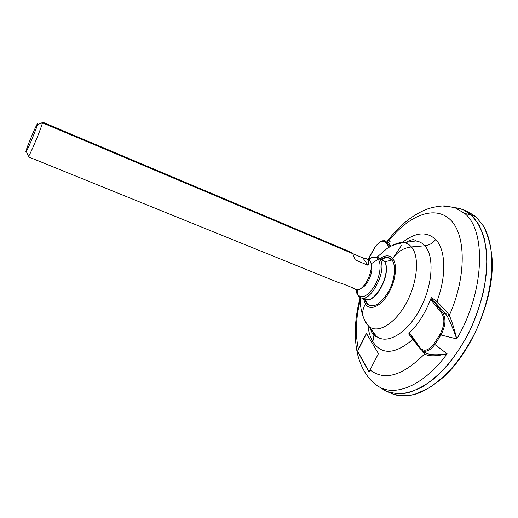 <?xml version="1.0" encoding="UTF-8"?>
<svg xmlns="http://www.w3.org/2000/svg" width="518" height="518" viewBox="0 0 518 518"><rect width="100%" height="100%" fill="white"/><g stroke="black" fill="none" stroke-linecap="round" stroke-linejoin="round"><path stroke-width="0.78" d="M491.504 252.952C497.215 293.512 471.134 356.578 438.442 381.261C471.134 356.578 497.215 293.512 491.504 252.952M391.699 260.03L401.793 244.975L391.699 260.03M389.154 392.359C396.134 396.134 404.247 396.905 413.5 394.664C436.415 389.07 463.986 360.399 479.396 323.07C494.852 285.755 495.584 245.992 483.313 225.842L475.997 216.809L466.058 210.807M462.943 209.583L467.592 211.415L475.997 216.809L471.25 214.931L462.943 209.583L454.545 207.394L463.047 209.628L466.925 211.661L471.25 214.931L475.997 216.809L483.443 226.055C487.464 233.922 490.196 243.35 491.64 254.344C493.356 277.383 487.503 306.06 475.343 332.161C468.803 344.878 461.441 356.365 453.256 366.627C444.787 375.926 436.162 383.352 427.389 388.895L414.633 394.36C406.468 396.102 398.977 395.901 392.171 393.771L387.594 391.789L398.057 393.894C405.743 393.55 413.882 391.181 422.481 386.791C431.19 381.222 439.75 373.789 448.174 364.471C456.313 354.208 463.649 342.722 470.169 330.011C479.267 309.958 484.757 290.061 486.642 270.325C487.121 257.873 486.182 246.678 483.825 236.726C480.723 227.693 476.534 220.435 471.25 214.931L478.697 224.32C482.685 232.336 485.347 241.964 486.667 253.198C487.134 265.184 486.072 278.004 483.475 291.653C480.011 305.478 475.2 319.03 469.043 332.31C459.019 351.625 446.51 367.929 433.249 379.299C424.365 385.929 415.727 390.475 407.329 392.929C399.242 394.179 391.906 393.453 385.321 390.766L380.251 387.522L387.594 391.789M424.741 352.376C428.768 355.05 436.227 355.516 447.105 353.781C424.708 384.609 396.969 396.516 379.934 387.322C396.969 396.516 424.708 384.609 447.105 353.781L434.848 344.496L440.954 334.991L456.759 338.934C484.667 291.977 486.473 230.607 464.717 213.455L471.25 214.931L464.717 213.455L454.364 207.336L442.514 205.97L454.364 207.336L464.717 213.455C486.473 230.607 484.667 291.977 456.759 338.934C454.156 328.354 451.677 320.519 449.307 315.43C466.822 276.34 465.954 234.071 450.148 219.567C434.434 204.739 408.65 215.669 388.947 240.527L387.386 241.349L388.947 240.527L390.132 241.647L388.383 242.359L386.402 242.048L390.119 246.723L386.402 242.048L388.383 242.359L387.386 241.349L388.383 242.359L390.132 241.647L388.947 240.527C408.65 215.669 434.434 204.739 450.148 219.567C465.954 234.071 466.822 276.34 449.307 315.43C451.677 320.519 454.156 328.354 456.759 338.934C453.082 328.593 449.909 321.011 447.241 316.194L449.307 315.43L447.448 312.704L436.933 301.411C446.769 275.809 445.694 249.54 435.696 239.497C432.873 243.182 429.254 245.273 424.825 245.772C434.66 256.255 432.75 285.891 419.684 309.751C406.727 333.721 386.804 344.904 376.392 336.279L372.306 331.578L371.05 329.215L372.306 331.578L376.392 336.279L375.291 336.467L373.938 335.515L372.811 341.744C381.831 355.277 395.247 354.429 413.073 339.199L418.104 345.946M420.189 348.724L422.306 350.641C426.249 352.363 430.426 350.317 434.848 344.496L433.967 343.771L440.015 334.35L440.954 334.991L434.848 344.496L433.967 343.771C428.503 350.738 423.828 352.033 419.936 347.656L420.046 348.549M423.627 351.573L424.443 352.221L424.643 353.936L422.474 351.793L424.643 353.936C402.609 375.887 384.408 381.209 370.04 369.897L369.179 372.073L357.627 351.165L369.179 372.073C364.64 364.607 360.793 357.634 357.627 351.165L358.443 349.061C355.16 334.628 355.788 318.175 360.314 299.695C355.788 318.175 355.16 334.628 358.443 349.061L357.627 351.165C360.793 357.634 364.64 364.607 369.179 372.073L370.04 369.897C384.408 381.209 402.609 375.887 424.643 353.936C428.515 356.481 436.001 356.429 447.105 353.781C436.001 356.429 428.515 356.481 424.643 353.936L424.281 352.078C428.062 354.979 435.67 355.542 447.105 353.781L434.848 344.496C430.426 350.317 426.249 352.363 422.306 350.641M357.627 351.165L366.511 333.534L357.627 351.165M358.443 349.061L366.407 333.339L358.443 349.061M370.04 369.897L378.444 353.639L366.407 333.339L378.444 353.639L370.04 369.897M370.558 329.247C372.397 334.35 372.636 333.741 373.938 335.515L372.941 332.556L373.938 335.515L372.811 341.744C370.273 337.419 368.667 332.103 367.981 325.796C368.667 332.103 370.273 337.419 372.811 341.744C381.831 355.277 395.247 354.429 413.073 339.199L408.696 334L409.757 334.091L410.515 334.77L409.757 334.091L408.696 334L409.11 333.229L410.813 334.408L419.936 347.656C423.828 352.033 428.503 350.738 433.967 343.771L440.015 334.35L440.954 334.991L456.759 338.934C453.082 328.593 449.909 321.011 447.241 316.194L445.467 313.681L442.786 312.917C446.212 318.609 445.603 325.971 440.954 334.991C445.603 325.971 446.212 318.609 442.786 312.917L441.757 313.39C445.066 318.848 444.483 325.835 440.015 334.35C444.483 325.835 445.066 318.848 441.757 313.39L431.876 300.926L430.937 298.485C425.485 312.846 418.207 324.43 409.11 333.229L408.696 334L419.839 348.271M368.279 259.499L370.079 255.465L368.279 259.499M460.612 208.702L445.098 205.95C442.508 205.601 431.229 207.025 424.216 210.282C410.884 216.252 398.795 226.295 387.95 240.41L387.03 241.187L384.589 240.805C385.269 240.514 380.51 240.838 379.636 242.126L374.747 247.572L370.085 255.581L374.779 247.649C378.982 241.53 382.569 239.795 385.534 242.443C382.569 239.795 378.982 241.53 374.779 247.649L368.214 259.486M410.949 335.295L410.813 334.408L419.936 347.656L420.066 348.562M422.474 351.793L422.727 350.939M413.28 338.681L413.073 339.199M424.922 352.486L419.82 348.193L410.703 334.932L410.813 334.408L409.11 333.229C418.207 324.43 425.485 312.846 430.937 298.485L431.533 297.649L436.933 301.411C446.769 275.809 445.694 249.54 435.696 239.497C426.592 231.151 415.462 232.174 402.311 242.554C415.462 232.174 426.592 231.151 435.696 239.497C432.873 243.182 429.254 245.273 424.825 245.772L411.421 246.918C409.291 244.464 406.74 243.039 403.749 242.657C400.084 242.236 396.153 243.279 391.964 245.791C396.153 243.279 400.084 242.236 403.749 242.657C406.74 243.039 409.291 244.464 411.421 246.918L424.825 245.772C434.66 256.255 432.75 285.891 419.684 309.751C406.727 333.721 386.804 344.904 376.392 336.279L369.049 326.567C378.043 333.883 395.189 323.763 406.41 302.823C417.728 281.967 419.69 256.17 411.421 246.918C419.69 256.17 417.728 281.967 406.41 302.823C395.189 323.763 378.043 333.883 369.049 326.567L365.533 322.526L369.049 326.567C366.135 323.154 364.037 319.476 362.749 315.533C362.322 311.642 363.215 307.809 365.443 304.027C369.716 311.091 380.316 306.883 387.924 294.315C395.603 281.844 397.792 264.782 392.78 258.631C397.222 251.793 403.438 247.889 411.421 246.918C403.438 247.889 397.222 251.793 392.78 258.631C389.646 255.005 385.476 254.934 380.277 258.417C385.476 254.934 389.646 255.005 392.78 258.631C397.792 264.782 395.603 281.844 387.924 294.315C380.316 306.883 369.716 311.091 365.443 304.027C363.215 307.809 362.322 311.642 362.749 315.533L365.533 322.526L362.749 315.533C360.742 308.993 359.952 302.991 360.379 297.526M407.038 242.197L415.812 240.961C419.295 241.388 422.306 242.987 424.825 245.772C422.306 242.987 419.295 241.388 415.812 240.961L415.158 240.054C413.202 240.119 414.394 238.267 405.691 242.385M389.29 247.183L385.534 242.443L386.402 242.048L384.563 240.799L386.402 242.048L385.534 242.443L389.29 247.183M390.915 246.309L388.383 242.359L390.915 246.309M384.563 240.799L382.53 240.799M447.241 316.194L445.467 313.681L447.448 312.704L449.307 315.43L447.241 316.194M445.467 313.681L435.003 302.357L436.933 301.411L447.448 312.704L445.467 313.681L432.886 300.472L442.786 312.917L445.467 313.681M431.876 300.926L432.886 300.472L442.786 312.917L441.757 313.39L431.876 300.926L432.886 300.472L431.533 297.649L430.937 298.485L431.876 300.926M436.933 301.411L435.003 302.357L432.886 300.472L431.533 297.649L436.933 301.411M362.924 316.019L365.533 322.526L362.924 316.019M363.565 298.828L365.443 304.027L363.565 298.828M391.958 259.991C389.348 256.87 385.858 256.52 381.494 258.935L387.36 257.368L391.958 259.991L384.706 261.836L391.958 259.991C396.354 265.475 394.891 279.966 388.552 291.511C380.976 303.801 374.074 308.152 367.838 304.571L366.232 302.713C371.73 308.877 378.781 305.821 387.38 293.544C394.586 281.824 396.659 265.805 391.958 259.991M364.789 299.32L366.232 302.713L364.789 299.32M364.4 299.164L366.232 302.713L364.4 299.164M363.422 298.031C370.778 307.88 390.242 279.26 385.755 264.646C388.565 274.113 380.516 293.57 371.84 298.284M363.157 298.051L367.825 299.799C378.703 299.702 391.556 269.049 384.123 260.923L379.441 258.676M358.1 295.357L360.768 297.701C370.882 303.283 388.131 268.415 379.759 259.071L384.123 260.923C392.592 270.299 375.356 305.076 365.138 299.462L360.768 297.701C359.615 297.345 358.475 296.238 357.349 294.379L357.336 294.224C361.7 299.119 367.333 296.542 374.236 286.506C380.031 276.968 381.837 263.999 378.185 259.259L379.759 259.071C388.131 268.415 370.882 303.283 360.768 297.701M357.867 295.234L357.349 294.379L357.867 295.234M369.198 260.133L371.555 257.601L377.505 257.239L381.837 259.078L384.123 260.923L379.759 259.071L377.505 257.239L379.759 259.071L378.185 259.259C376.541 257.142 374.333 256.591 371.555 257.601L368.266 259.512L371.555 257.601C374.333 256.591 376.541 257.142 378.185 259.259L371.024 263.915L378.185 259.259C381.837 263.999 380.031 276.968 374.236 286.506C367.333 296.542 361.7 299.119 357.336 294.224L357.381 289.782L357.336 294.224L355.834 289.568L357.349 294.379L356.811 293.246L356.941 289.789M371.141 264.627C374.19 270.364 367.696 286.072 361.48 287.976C367.696 286.072 374.19 270.364 371.141 264.627M351.489 252.428L352.771 253.658L355.264 259.939L368.026 265.287C368.797 263.099 368.725 261.331 367.793 259.991L369.826 260.852L365.85 258.488L369.58 260.535L367.029 259.188M365.85 258.488L362.84 257.88L352.752 253.632L362.84 257.88L368.026 265.287L355.264 259.939L352.771 253.658L42.444 122.844L42.463 122.067L41.751 122.921C42.385 121.879 42.631 121.788 42.476 122.656L352.771 253.658C351.877 252.37 351.049 252.013 350.291 252.59M357.491 289.776C365.358 289.912 375.149 266.984 369.826 260.852C375.815 267.832 363.086 293.583 355.711 289.523L353.27 288.532M339.102 282.789L341.55 283.307L354.267 288.468L352.208 287.632L353.257 288.526L354.267 288.468L341.55 283.307L339.012 282.757M339.044 282.77L28.121 156.747C28.704 158.243 41.628 127.655 42.444 122.844C41.751 127.02 30.737 153.568 28.548 156.339L26.276 151.457C27.991 149.145 36.746 128.03 37.387 124.657L42.444 122.844L37.419 124.508C38.565 119.438 27.163 145.972 26.017 151.023L26.276 151.457M37.387 124.657C36.402 129.474 24.184 157.776 26.017 151.023C27.195 145.856 38.824 118.868 37.387 124.657M367.793 259.991C368.725 261.331 368.797 263.099 368.026 265.287L362.84 257.88C365.177 257.977 366.835 258.683 367.793 259.991M356.85 292.236L356.455 289.737L356.85 292.236M368.822 259.829L370.869 258.34L368.822 259.829M385.321 390.766L379.934 387.322C375.764 384.913 371.982 381.682 368.596 377.622C363.209 370.59 359.46 362.445 357.342 353.192C353.859 336.37 354.811 317.78 360.191 297.429M423.348 351.379L424.436 352.214M415.812 240.961L403.749 242.657C396.076 243.823 390.43 245.836 386.81 248.705L377.104 257.09M381.546 258.955L387.36 257.368M351.469 252.421L42.463 122.067M37.419 124.508L42.476 122.656M364.847 299.339L367.838 304.571"/></g></svg>
